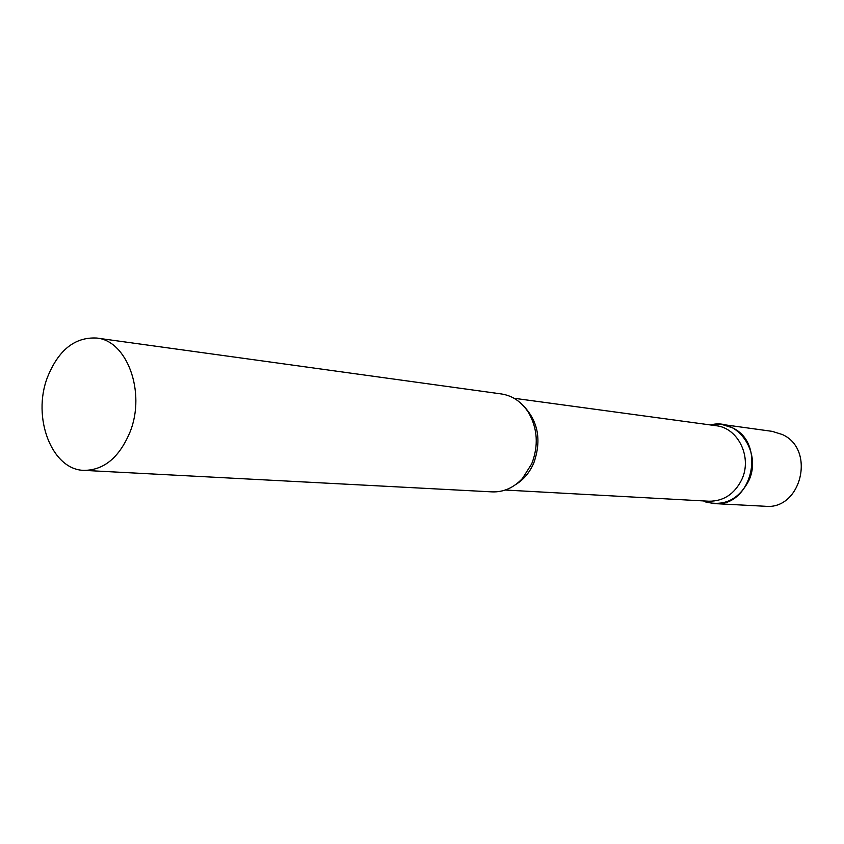 <?xml version="1.0" encoding="UTF-8"?>
<svg xmlns="http://www.w3.org/2000/svg" width="844" height="844" viewBox="0 0 844 844"><rect width="100%" height="100%" fill="white"/><g stroke="black" fill="none" stroke-linecap="round" stroke-linejoin="round"><path stroke-width="1.27" d="M732.233 427.718C767.207 443.364 751.719 507.803 714.203 503.583L705.605 501.937C724.205 506.569 738.542 499.606 748.607 481.048C761.9 454.156 739.608 419.426 712.99 424.384L721.747 424.395L732.233 427.718M721.747 424.395L772.281 431.368L782.377 434.544C816.032 449.409 801.251 510.282 765.149 506.263L714.203 503.583M505.25 490.037L708.886 501.22C723.487 501.294 734.428 494.13 741.707 479.719C752.51 457.448 738.215 427.834 716.081 425.714L513.996 398.252M84.052 470.372L492.168 491.883C503.53 492.274 513.606 487.832 522.394 478.548L531.752 463.778C538.651 445.716 537.628 428.71 528.66 412.758C521.782 401.997 512.73 395.731 501.494 393.969L96.649 338.043C74.873 336.925 58.489 349.986 47.486 377.226C31.829 417.421 51.748 469.95 84.052 470.372C104.097 470.203 119.458 457.342 130.124 431.801C146.023 392.143 127.011 340.543 96.649 338.043M515.695 484.561C523.628 479.708 529.663 472.513 533.798 462.987C541.742 440.294 538.219 421.167 523.217 405.595M703.442 500.914L705.605 501.937M710.68 424.975L712.99 424.384"/></g></svg>
